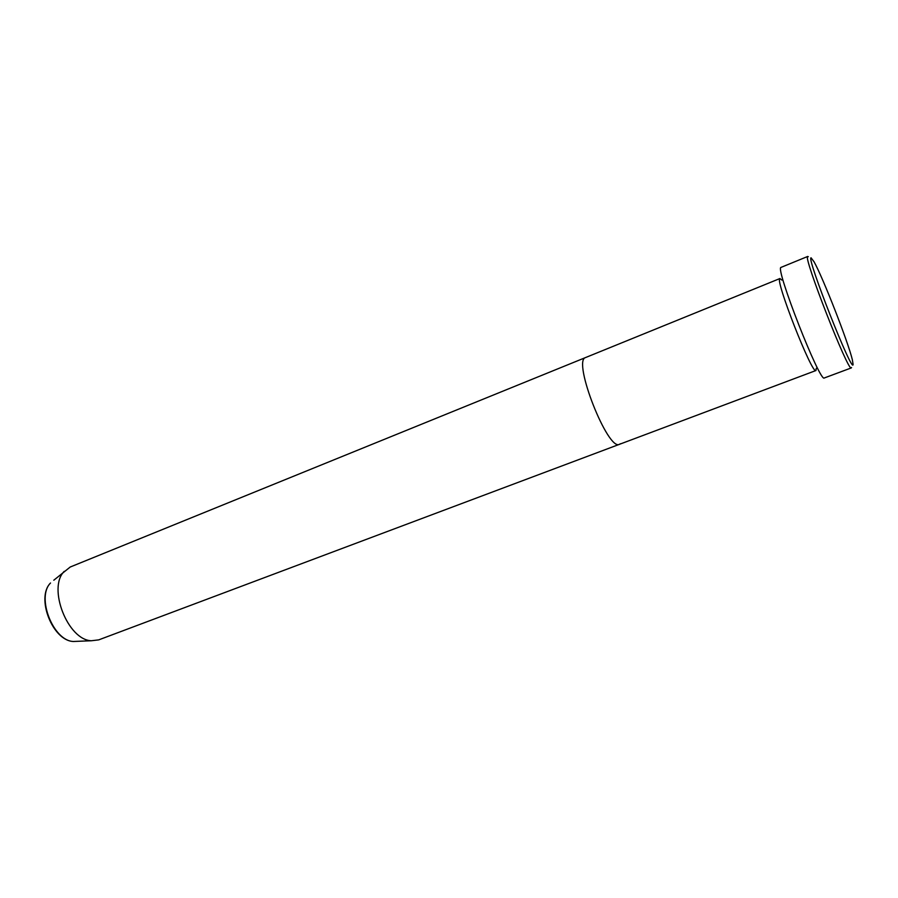 <?xml version="1.0" encoding="UTF-8"?>
<svg xmlns="http://www.w3.org/2000/svg" width="898" height="898" viewBox="0 0 898 898"><rect width="100%" height="100%" fill="white"/><g stroke="black" fill="none" stroke-linecap="round" stroke-linejoin="round"><path stroke-width="1.35" d="M811.051 257.805C806.269 257.389 853.201 376.24 853.078 364.285L852.337 359.694C848.183 342.127 822.927 277.516 814.059 261.789L811.051 257.805M851.529 367.507L851.304 367.911C848.655 373.209 802.565 255.492 807.695 256.48L808.301 256.716M781.832 280.053L779.891 278.56C774.514 278.84 812.331 375.285 815.945 370.526L816.282 368.315M53.813 580.209L70.212 567.02L585.406 357.617C572.385 361.142 608.081 451.761 619.53 444.286L620.383 443.747M781.17 267.335L781.047 267.391C774.57 266.987 820.289 383.727 824.342 377.957L851.304 367.911M64.241 571.353C47.347 587.786 67.81 640.117 91.372 640.745L98.69 639.881L815.945 370.526M779.969 278.515L585.406 357.617C572.385 361.142 608.081 451.761 619.53 444.286M91.372 640.745L73.389 641.486C52.578 640.824 35.673 597.597 50.524 583.004C36.066 597.103 53.195 640.936 73.389 641.486L77.699 641.307M781.103 267.357L807.74 256.446"/></g></svg>
